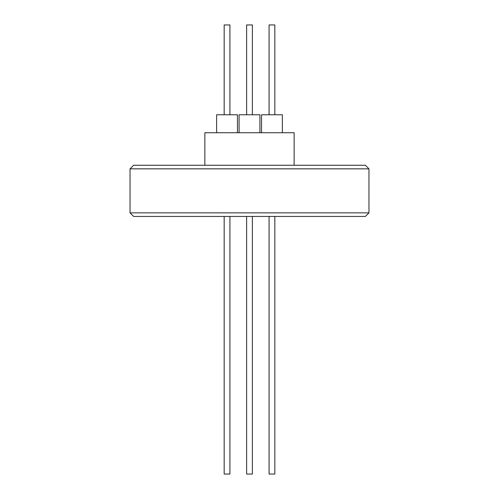<?xml version="1.0" encoding="UTF-8"?>
<svg xmlns="http://www.w3.org/2000/svg" width="499" height="499" viewBox="0 0 499 499"><rect width="100%" height="100%" fill="white"/><g stroke="black" fill="none" stroke-linecap="round" stroke-linejoin="round"><path stroke-width="0.75" d="M246.625 474.05L246.625 216.447L246.625 474.05L252.375 474.05L252.375 216.447M269.08 216.447L269.08 474.05L274.83 474.05L274.83 216.447M224.17 216.447L224.17 474.05L229.92 474.05L229.92 216.447M294.142 165.25L294.142 132.734L204.858 132.734L204.858 165.25M239.083 114.77L239.083 132.734L239.083 114.77L259.917 114.77L259.917 132.734M282.372 132.734L282.372 114.77L261.538 114.77L261.538 132.734M237.462 132.734L237.462 114.77L216.628 114.77L216.628 132.734M246.625 24.95L246.625 114.77L246.625 24.95L252.375 24.95L252.375 114.77M274.83 114.77L274.83 24.95L269.08 24.95L269.08 114.77M229.92 114.77L229.92 24.95L224.17 24.95L224.17 114.77M130.039 212.855L133.632 216.447L365.368 216.447L368.961 212.855L368.961 168.843L130.039 168.843L130.039 212.855L368.961 212.855M130.039 168.843L133.632 165.25L365.368 165.25L368.961 168.843"/></g></svg>
